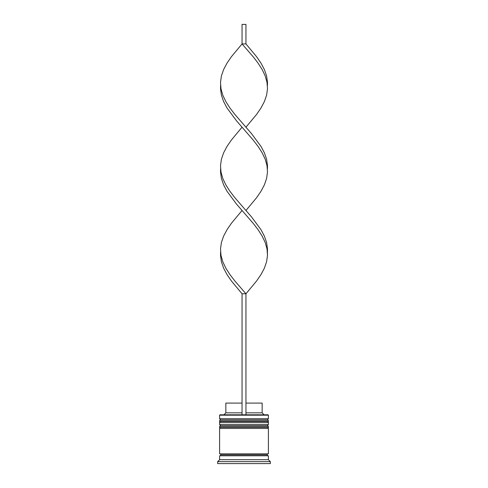 <?xml version="1.0" encoding="UTF-8"?>
<svg xmlns="http://www.w3.org/2000/svg" width="488" height="488" viewBox="0 0 488 488"><rect width="100%" height="100%" fill="white"/><g stroke="black" fill="none" stroke-linecap="round" stroke-linejoin="round"><path stroke-width="0.73" d="M267.229 419.875L220.771 419.875A1.171 1.171 0 0 0 219.6 421.046L268.4 421.046A1.171 1.171 0 0 0 267.229 419.875L220.771 419.875L267.229 419.875A1.171 1.171 0 0 1 268.4 421.046L219.6 421.046L219.6 421.437A1.171 1.171 0 0 0 220.771 422.608A1.171 1.171 0 0 1 219.6 421.437L268.4 421.437L219.6 421.437L219.6 421.046A1.171 1.171 0 0 1 220.771 419.875L219.6 418.704L220.771 419.875L267.229 419.875L268.4 418.704L219.6 418.704L268.4 418.704L268.4 415.19L268.01 414.8L219.99 414.8L219.6 415.19L268.4 415.19L219.6 415.19L219.6 418.704L219.6 415.19L219.99 414.8L268.01 414.8L268.4 415.19L268.4 418.704L267.229 419.875M267.229 422.608A1.171 1.171 0 0 0 268.4 421.437L268.4 421.046L268.4 421.437A1.171 1.171 0 0 1 267.229 422.608M267.229 425.731L220.771 425.731A1.171 1.171 0 0 0 219.6 426.902L268.4 426.902A1.171 1.171 0 0 0 267.229 425.731L220.771 425.731L267.229 425.731A1.171 1.171 0 0 1 268.4 426.902L219.6 426.902L219.6 427.293A1.171 1.171 0 0 0 220.771 428.464A1.171 1.171 0 0 1 219.6 427.293L268.4 427.293L219.6 427.293L219.6 426.902A1.171 1.171 0 0 1 220.771 425.731L219.6 424.56L220.771 425.731L267.229 425.731L268.4 424.56L219.6 424.56L268.4 424.56L268.4 422.608L219.6 422.608L219.6 424.56L219.6 422.608L268.4 422.608L268.4 424.56L267.229 425.731M267.229 428.464A1.171 1.171 0 0 0 268.4 427.293L268.4 426.902L268.4 427.293A1.171 1.171 0 0 1 267.229 428.464M219.795 455.792A0.976 0.976 0 0 0 220.771 454.816L267.229 454.816A0.976 0.976 0 0 0 268.205 455.792A0.976 0.976 0 0 1 267.229 454.816A0.976 0.976 0 0 1 268.205 453.84A0.976 0.976 0 0 0 267.229 454.816L220.771 454.816A0.976 0.976 0 0 1 219.795 455.792M270.352 461.648L268.4 459.696L219.6 459.696L217.648 461.648L270.352 461.648L217.648 461.648L217.648 463.6L270.352 463.6L270.352 461.648L270.352 463.6L217.648 463.6L217.648 461.648L219.6 459.696L268.4 459.696L268.4 455.792L219.6 455.792L219.6 459.696L219.6 455.792L268.4 455.792L268.4 459.696L270.352 461.648M268.4 453.84L268.4 428.464L219.6 428.464L219.6 453.84L268.4 453.84L219.6 453.84L219.6 428.464L268.4 428.464L268.4 453.84M219.795 453.84A0.976 0.976 0 0 1 220.771 454.816A0.976 0.976 0 0 0 219.795 453.84M262.154 403.088L262.154 412.848L264.106 414.8L262.154 412.848L245.952 412.848L262.154 412.848L262.154 403.088L245.952 403.088L262.154 403.088M242.048 412.848L225.846 412.848L242.048 412.848M242.048 403.088L225.846 403.088L242.048 403.088M245.952 414.8L245.952 293.776L245.952 414.8M267.424 252.131L267.491 255.334L266.594 261.745L264.386 268.15L260.995 274.555L256.615 280.96L245.952 293.776L234.844 280.96L229.927 274.555L225.834 268.15L222.79 261.745L220.985 255.334L220.576 252.131L220.509 255.334L221.406 261.745L223.614 268.15L227.005 274.555L231.385 280.96L242.048 293.776L242.048 414.8L242.048 293.776L245.952 293.776L256.615 280.96L260.995 274.555L264.386 268.15L266.594 261.745L267.491 255.334L267.015 248.929L265.21 242.524L262.166 236.119L258.073 229.708L253.156 223.303L236.497 204.082L227.005 191.272L223.614 184.867L221.406 178.456L220.509 172.05L220.576 168.848L220.509 172.05L221.406 178.456L223.614 184.867L227.005 191.272L236.497 204.082L253.156 223.303L258.073 229.708L262.166 236.119L265.21 242.524L267.015 248.929L267.424 252.131L267.491 248.929L266.594 242.524L264.386 236.119L260.995 229.708L251.503 216.898L234.844 197.677L229.927 191.272L225.834 184.867L222.79 178.456L220.985 172.05L220.576 168.848M267.424 85.565L267.491 82.362L266.594 75.951L264.386 69.546L260.995 63.141L256.615 56.736L245.952 43.92L242.048 43.92L253.156 56.736L258.073 63.141L262.166 69.546L265.21 75.951L267.015 82.362L267.424 85.565M245.952 127.203L256.615 114.393L260.995 107.988L264.386 101.577L266.594 95.172L267.491 88.767L267.015 82.362L265.21 75.951L262.166 69.546L258.073 63.141L253.156 56.736L242.048 43.92L231.385 56.736L227.005 63.141L223.614 69.546L221.406 75.951L220.509 82.362L220.985 88.767L222.79 95.172L225.834 101.577L229.927 107.988L234.844 114.393L251.503 133.614L260.995 146.424L264.386 152.829L266.594 159.24L267.491 165.645L267.424 168.848L267.491 165.645L266.594 159.24L264.386 152.829L260.995 146.424L251.503 133.614L234.844 114.393L229.927 107.988L225.834 101.577L222.79 95.172L220.985 88.767L220.509 82.362L221.406 75.951L223.614 69.546L227.005 63.141L231.385 56.736L242.048 43.92L242.048 24.4L242.048 43.92L245.952 43.92L245.952 24.4L245.952 43.92M242.048 210.493L231.385 223.303L227.005 229.708L223.614 236.119L221.406 242.524L220.509 248.929L220.985 255.334L222.79 261.745L225.834 268.15L229.927 274.555L234.844 280.96L245.952 293.776L242.048 293.776M220.576 85.565L220.509 88.767L221.406 95.172L223.614 101.577L227.005 107.988L236.497 120.798L253.156 140.019L258.073 146.424L262.166 152.829L265.21 159.24L267.015 165.645L267.424 168.848M245.952 210.493L256.615 197.677L260.995 191.272L264.386 184.867L266.594 178.456L267.491 172.05L267.015 165.645L265.21 159.24L262.166 152.829L258.073 146.424L253.156 140.019L242.048 127.203L231.385 140.019L227.005 146.424L223.614 152.829L221.406 159.24L220.509 165.645L220.985 172.05L222.79 178.456L225.834 184.867L229.927 191.272L234.844 197.677L245.952 210.493M242.048 24.4L245.952 24.4L242.048 24.4M225.846 403.088L225.846 412.848L223.894 414.8"/></g></svg>

